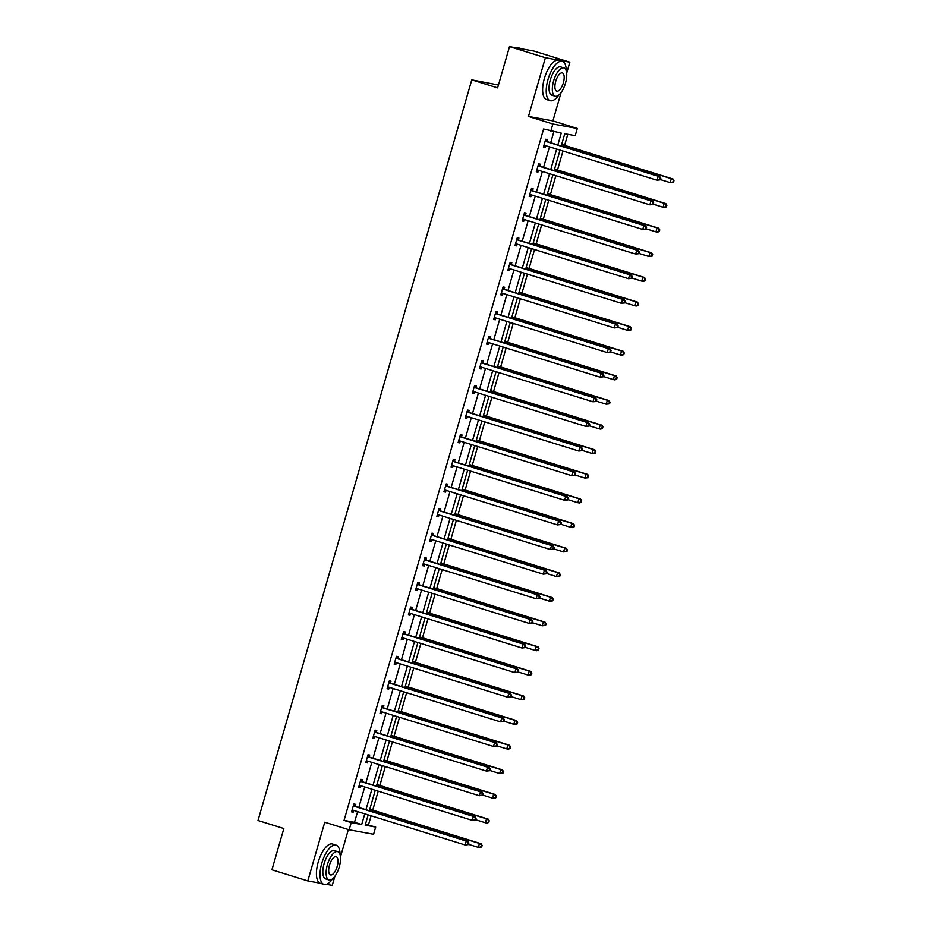 <?xml version="1.0" encoding="UTF-8"?>
<svg xmlns="http://www.w3.org/2000/svg" width="932" height="932" viewBox="0 0 932 932"><rect width="100%" height="100%" fill="white"/><g stroke="black" fill="none" stroke-linecap="round" stroke-linejoin="round"><path stroke-width="1.4" d="M365.449 824.296L375.666 827.08L373.592 834.257L349.151 829.806L324.755 822.234L307.805 880.938L271.923 869.801L283.841 828.536L258.001 820.51L471.778 79.849L497.618 87.876L509.524 46.6L533.966 51.062L569.848 62.199L545.406 57.737L528.467 116.442L552.862 124.014L577.304 128.476L575.23 135.664L564.757 133.754L561.227 145.998M509.524 46.6L545.406 57.737M307.805 880.938L319.991 883.163M326.375 884.328L332.246 885.4L334.879 876.29M528.467 116.442L552.909 120.904L561.087 92.536M566.691 73.162L569.848 62.199M552.909 120.904L577.304 128.476M368.49 824.855L371.099 815.791M372.742 810.106L378.206 791.175M379.848 785.49L385.312 766.558M386.955 760.862L392.419 741.93M394.061 736.245L399.525 717.314M401.168 711.629L406.632 692.697M408.274 687.001L413.738 668.069M415.381 662.384L420.845 643.453M422.487 637.768L427.951 618.836M429.594 613.139L435.058 594.208M436.7 588.523L442.164 569.592M443.807 563.907L449.271 544.975M450.913 539.279L456.377 520.347M458.02 514.662L463.484 495.731M465.126 490.046L470.59 471.114M472.233 465.418L477.697 446.486M479.339 440.801L484.803 421.87M486.446 416.185L491.91 397.253M493.552 391.557L499.016 372.625M500.659 366.94L506.123 348.009M507.765 342.324L513.229 323.392M514.872 317.695L520.336 298.764M521.978 293.079L527.442 274.148M529.085 268.463L534.549 249.531M536.191 243.835L541.655 224.903M543.298 219.218L548.762 200.287M550.404 194.602L555.868 175.67M557.511 169.974L562.975 151.042M564.617 145.357L567.798 134.301M340.471 856.904L348.358 829.562M498.445 85.01L471.778 79.849M362.07 781.435L362.583 779.665L360.929 779.362L358.657 787.26L360.3 787.563L360.812 785.793M376.283 732.191L376.796 730.42L375.142 730.129L372.87 738.016L374.513 738.319L375.025 736.548M390.496 682.946L391.009 681.187L389.355 680.884L387.083 688.771L388.726 689.074L389.238 687.315M404.709 633.713L405.222 631.943L403.568 631.64L401.296 639.538L402.939 639.841L403.451 638.071M418.922 584.469L419.435 582.698L417.781 582.407L415.497 590.294L417.152 590.597L417.664 588.826M433.135 535.224L433.648 533.465L431.994 533.162L429.71 541.049L431.365 541.352L431.877 539.593M447.348 485.991L447.861 484.221L446.207 483.918L443.923 491.816L445.578 492.119L446.09 490.349M461.561 436.747L462.074 434.976L460.42 434.685L458.136 442.572L459.791 442.875L460.303 441.104M475.774 387.502L476.287 385.743L474.633 385.44L472.349 393.327L474.004 393.63L474.516 391.871M489.987 338.269L490.5 336.499L488.846 336.196L486.562 344.094L488.217 344.386L488.729 342.627M504.2 289.025L504.713 287.254L503.059 286.963L500.775 294.85L502.43 295.153L502.942 293.382M518.413 239.78L518.914 238.021L517.272 237.718L514.988 245.605L516.643 245.908L517.155 244.149M532.626 190.547L533.127 188.777L531.485 188.474L529.201 196.372L530.856 196.664L531.368 194.905M546.839 141.303L547.34 139.532L545.698 139.241L543.414 147.128L545.069 147.431L545.581 145.66M557.849 144.949L561.262 133.113L543.612 128.977L344.048 820.393L354.521 822.304L357.608 811.609M358.797 807.473L364.715 786.981M365.903 782.845L371.821 762.364M373.01 758.229L378.928 737.748M380.116 733.612L386.034 713.12M387.223 708.984L393.141 688.503M394.329 684.368L400.236 663.887M401.436 659.751L407.342 639.259M408.542 635.123L414.449 614.642M415.649 610.507L421.555 590.026M422.755 585.89L428.662 565.398M429.862 561.262L435.768 540.781M436.968 536.646L442.875 516.165M444.075 512.029L449.981 491.537M451.181 487.401L457.088 466.92M458.288 462.785L464.194 442.304M465.394 438.168L471.301 417.676M472.501 413.54L478.407 393.059M479.607 388.924L485.514 368.443M486.714 364.307L492.62 343.815M493.82 339.679L499.727 319.198M500.927 315.063L506.833 294.582M508.033 290.446L513.94 269.954M515.14 265.818L521.046 245.337M522.246 241.202L528.153 220.721M529.353 216.585L535.259 196.093M536.459 191.957L542.366 171.476M543.566 167.341L549.472 146.86M550.672 142.724L553.829 131.75M539.733 165.919L540.234 164.16L538.591 163.857L536.308 171.744L537.962 172.047L538.475 170.288M525.52 215.164L526.021 213.393L524.378 213.102L522.095 220.989L523.749 221.292L524.262 219.521M511.307 264.408L511.819 262.638L510.165 262.335L507.882 270.233L509.536 270.525L510.049 268.765M497.094 313.641L497.606 311.882L495.952 311.579L493.669 319.466L495.323 319.769L495.836 318.01M482.881 362.886L483.393 361.115L481.739 360.824L479.456 368.711L481.11 369.014L481.623 367.243M468.668 412.13L469.18 410.36L467.526 410.057L465.243 417.955L466.897 418.258L467.41 416.488M454.455 461.363L454.967 459.604L453.313 459.301L451.03 467.188L452.684 467.491L453.197 465.732M440.242 510.608L440.754 508.837L439.1 508.546L436.817 516.433L438.471 516.736L438.984 514.965M426.029 559.852L426.541 558.082L424.887 557.779L422.604 565.677L424.258 565.98L424.771 564.21M411.816 609.085L412.328 607.326L410.674 607.023L408.402 614.91L410.045 615.213L410.558 613.454M397.603 658.33L398.115 656.559L396.461 656.268L394.189 664.155L395.832 664.458L396.345 662.687M383.39 707.574L383.902 705.804L382.248 705.501L379.976 713.399L381.619 713.702L382.132 711.932M369.177 756.807L369.689 755.048L368.035 754.745L365.763 762.632L367.406 762.935L367.919 761.176M354.964 806.052L355.476 804.281L353.822 803.99L351.55 811.877L353.193 812.18L353.706 810.409M550.789 131.202L552.862 124.014M349.151 829.806L351.224 822.618L361.698 824.529L364.785 813.834M344.048 820.393L351.224 822.618M365.973 809.698L371.891 789.218M373.08 785.07L378.998 764.589M380.186 760.454L386.104 739.973M387.293 735.837L393.211 715.357M394.399 711.209L400.317 690.728M401.506 686.593L407.412 666.112M408.612 661.976L414.519 641.496M415.719 637.348L421.625 616.868M422.825 612.732L428.732 592.251M429.932 588.115L435.838 567.635M437.038 563.487L442.945 543.007M444.145 538.871L450.051 518.39M451.251 514.254L457.158 493.774M458.358 489.626L464.264 469.146M465.464 465.01L471.371 444.529M472.571 440.393L478.477 419.913M479.677 415.765L485.584 395.285M486.784 391.149L492.69 370.668M493.89 366.532L499.797 346.052M500.997 341.904L506.903 321.423M508.103 317.288L514.01 296.807M515.21 292.671L521.116 272.191M522.316 268.043L528.223 247.562M529.423 243.427L535.329 222.946M536.529 218.81L542.436 198.33M543.636 194.182L549.542 173.702M550.742 169.566L556.649 149.085M368.163 814.883L365.193 825.169L375.666 827.08M560.027 150.134L554.121 170.614M552.921 174.75L547.014 195.231M545.814 199.378L539.908 219.859M538.708 223.995L532.801 244.475M531.613 248.611L525.695 269.092M524.506 273.239L518.588 293.72M517.4 297.856L511.482 318.336M510.293 322.472L504.375 342.953M503.187 347.1L497.269 367.581M496.08 371.717L490.162 392.197M488.974 396.333L483.056 416.814M481.867 420.961L475.949 441.442M474.761 445.578L468.843 466.058M467.654 470.194L461.736 490.675M460.548 494.822L454.63 515.303M453.441 519.439L447.523 539.919M446.335 544.055L440.417 564.536M439.228 568.683L433.31 589.164M432.122 593.3L426.204 613.78M425.015 617.916L419.097 638.397M417.909 642.544L411.991 663.025M410.802 667.161L404.884 687.641M403.696 691.777L397.778 712.258M396.589 716.405L390.671 736.886M389.483 741.022L383.565 761.502M382.376 765.638L376.458 786.119M375.27 790.266L369.352 810.747M354.521 822.304L361.698 824.529M543.472 146.93L545.069 147.431M536.366 171.558L537.962 172.047M529.26 196.174L530.856 196.664M522.153 220.791L523.749 221.292M515.047 245.419L516.643 245.908M507.94 270.035L509.536 270.525M500.834 294.652L502.43 295.153M493.727 319.28L495.323 319.769M486.62 343.896L488.217 344.386M479.514 368.513L481.11 369.014M472.408 393.141L474.004 393.63M465.301 417.757L466.897 418.258M458.195 442.374L459.791 442.875M451.088 467.002L452.684 467.491M443.982 491.618L445.578 492.119M436.875 516.235L438.471 516.736M429.768 540.863L431.365 541.352M422.662 565.479L424.258 565.98M415.555 590.096L417.152 590.597M408.449 614.724L410.045 615.213M401.343 639.34L402.939 639.841M394.236 663.957L395.832 664.458M387.13 688.585L388.726 689.074M380.023 713.201L381.619 713.702M372.917 737.818L374.513 738.319M365.81 762.446L367.406 762.935M358.703 787.062L360.3 787.563M351.597 811.679L353.193 812.18M660.334 179.829L660.788 178.245L660.124 178.129L659.67 179.701L660.334 179.829L656.967 180.214L544.731 145.38A1.643 1.503 -79.7 0 0 544.16 145.334L543.927 145.357M659.67 179.701L656.967 180.214L658.109 176.276L659.763 176.579L547.527 141.746A1.643 1.503 -79.7 0 1 547.014 141.466L545.441 140.103M545.185 141L545.371 141.163A1.643 1.503 -79.7 0 0 545.872 141.443L658.109 176.276L660.124 178.129M545.616 145.66L543.775 145.87M660.788 178.245L659.763 176.579M660.404 179.596L670.178 182.625L671.32 178.688L672.974 178.991L561.67 144.448M673.335 180.54L672.881 182.113L673.545 182.241L673.999 180.657L671.32 178.688L561.623 144.635M673.545 182.241L670.178 182.625L672.881 182.113M672.974 178.991L673.999 180.657M521.955 48.872L518.984 47.951A20.551 8.341 107.2 0 0 516.864 47.94M566.272 70.902A20.551 8.341 107.2 0 0 562.334 61.396A20.551 8.341 107.2 0 0 547.981 79.523A20.551 8.341 107.2 0 0 550.148 100.656A20.551 8.341 107.2 0 0 558.781 95.052M562.334 61.396L558.746 60.289A20.551 8.341 107.2 0 0 544.393 78.404A20.551 8.341 107.2 0 0 546.56 99.549L550.148 100.656M555.157 96.194L551.861 95.169A14.795 6.011 -72.8 0 1 550.299 79.942A14.795 6.011 -72.8 0 1 560.633 66.894L563.93 67.919A14.795 6.011 107.2 0 0 553.596 80.968A14.795 6.011 107.2 0 0 555.157 96.194A14.795 6.011 107.2 0 0 565.491 83.134A14.795 6.011 107.2 0 0 563.93 67.919M555.717 81.352A9.541 3.868 107.2 0 0 556.719 91.161A9.541 3.868 107.2 0 0 563.371 82.75A9.541 3.868 107.2 0 0 562.369 72.941A9.541 3.868 107.2 0 0 555.717 81.352M340.052 854.644A20.551 8.341 107.2 0 0 336.114 845.149A20.551 8.341 107.2 0 0 321.773 863.265A20.551 8.341 107.2 0 0 323.928 884.41A20.551 8.341 107.2 0 0 332.561 878.806M336.114 845.149L332.526 844.031A20.551 8.341 107.2 0 0 318.185 862.158A20.551 8.341 107.2 0 0 320.34 883.291L323.928 884.41M328.938 879.936L325.641 878.911A14.795 6.011 -72.8 0 1 324.08 863.696A14.795 6.011 -72.8 0 1 334.413 850.648L337.71 851.673A14.795 6.011 107.2 0 0 327.377 864.721A14.795 6.011 107.2 0 0 328.938 879.936A14.795 6.011 107.2 0 0 339.271 866.888A14.795 6.011 107.2 0 0 337.71 851.673M329.497 865.106A9.541 3.868 107.2 0 0 330.499 874.915A9.541 3.868 107.2 0 0 337.163 866.504A9.541 3.868 107.2 0 0 336.149 856.694A9.541 3.868 107.2 0 0 329.497 865.106M653.227 204.446L653.682 202.861L653.017 202.745L652.563 204.329L653.227 204.446L649.86 204.842L537.624 170.008A1.643 1.503 -79.7 0 0 537.053 169.95L536.82 169.985M652.563 204.329L649.86 204.842L651.002 200.893L652.656 201.195L540.42 166.362A1.643 1.503 -79.7 0 1 539.908 166.082L538.335 164.719M538.079 165.616L538.265 165.78A1.643 1.503 -79.7 0 0 538.766 166.059L651.002 200.893L653.017 202.745M538.51 170.276L536.669 170.498M653.682 202.861L652.656 201.195M646.121 229.062L646.575 227.49L645.911 227.361L645.457 228.946L646.121 229.062L642.754 229.458L530.518 194.625A1.643 1.503 -79.7 0 0 529.947 194.578L529.714 194.602M645.457 228.946L642.754 229.458L643.896 225.509L645.55 225.812L533.314 190.978A1.643 1.503 -79.7 0 1 532.801 190.699L531.228 189.347M530.972 190.245L531.158 190.396A1.643 1.503 -79.7 0 0 531.659 190.676L643.896 225.509L645.911 227.361M531.403 194.905L529.562 195.114M646.575 227.49L645.55 225.812M653.297 204.213L663.071 207.254L664.213 203.304L665.867 203.607L554.563 169.065M666.229 205.156L665.774 206.741L666.438 206.857L666.893 205.273L664.213 203.304L554.517 169.263M666.438 206.857L664.726 207.556L663.071 207.254L665.774 206.741M665.867 203.607L666.893 205.273M646.191 228.829L655.965 231.87L657.107 227.921L658.761 228.224L547.457 193.681M659.122 229.773L658.668 231.357L659.332 231.474L659.786 229.901L657.107 227.921L547.41 193.879M659.332 231.474L657.619 232.173L655.965 231.87L658.668 231.357M658.761 228.224L659.786 229.901M639.014 253.69L639.468 252.106L638.804 251.99L638.35 253.562L639.014 253.69L635.647 254.075L523.411 219.241A1.643 1.503 -79.7 0 0 522.84 219.195L522.607 219.218M638.35 253.562L635.647 254.075L636.789 250.137L638.443 250.44L526.207 215.607A1.643 1.503 -79.7 0 1 525.695 215.327L524.122 213.964M523.866 214.861L524.052 215.024A1.643 1.503 -79.7 0 0 524.553 215.304L636.789 250.137L638.804 251.99M524.297 219.521L522.456 219.731M639.468 252.106L638.443 250.44M639.084 253.457L648.858 256.486L650 252.549L651.654 252.852L540.35 218.309M652.016 254.401L651.561 255.974L652.225 256.102L652.68 254.518L650 252.549L540.304 218.496M652.225 256.102L648.858 256.486L651.561 255.974M651.654 252.852L652.68 254.518M631.908 278.307L632.362 276.722L631.698 276.606L631.244 278.19L631.908 278.307L628.541 278.703L516.305 243.869A1.643 1.503 -79.7 0 0 515.734 243.811L515.501 243.846M631.244 278.19L628.541 278.703L629.683 274.754L631.337 275.057L519.101 240.223A1.643 1.503 -79.7 0 1 518.6 239.943L517.015 238.58M516.759 239.477L516.945 239.641A1.643 1.503 -79.7 0 0 517.446 239.92L629.683 274.754L631.698 276.606M517.19 244.137L515.349 244.359M632.362 276.722L631.337 275.057M631.978 278.074L641.752 281.115L642.894 277.165L644.548 277.468L533.244 242.926M644.909 279.017L644.455 280.602L645.119 280.718L645.573 279.134L642.894 277.165L533.197 243.124M645.119 280.718L643.406 281.417L641.752 281.115L644.455 280.602M644.548 277.468L645.573 279.134M624.801 302.923L625.256 301.351L624.591 301.222L624.137 302.807L624.801 302.923L621.434 303.319L509.198 268.486A1.643 1.503 -79.7 0 0 508.627 268.439L508.394 268.463M624.137 302.807L621.434 303.319L622.576 299.37L624.23 299.673L511.994 264.839A1.643 1.503 -79.7 0 1 511.493 264.56L509.909 263.208M509.653 264.106L509.839 264.257A1.643 1.503 -79.7 0 0 510.34 264.537L622.576 299.37L624.591 301.222M510.084 268.765L508.243 268.975M625.256 301.351L624.23 299.673M624.871 302.69L634.645 305.731L635.787 301.782L637.441 302.085L526.137 267.542M637.803 303.634L637.348 305.218L638.012 305.335L638.467 303.762L635.787 301.782L526.091 267.74M638.012 305.335L636.3 306.034L634.645 305.731L637.348 305.218M637.441 302.085L638.467 303.762M617.695 327.551L618.149 325.967L617.485 325.851L617.031 327.423L617.695 327.551L614.328 327.936L502.092 293.114A1.643 1.503 -79.7 0 0 501.521 293.056L501.288 293.079M617.031 327.423L614.328 327.936L615.469 323.998L617.124 324.301L504.888 289.468A1.643 1.503 -79.7 0 1 504.387 289.188L502.802 287.825M502.546 288.722L502.732 288.885A1.643 1.503 -79.7 0 0 503.233 289.165L615.469 323.998L617.485 325.851M502.977 293.382L501.136 293.592M618.149 325.967L617.124 324.301M617.765 327.318L627.539 330.347L628.681 326.41L630.335 326.713L519.031 292.17M630.696 328.262L630.242 329.835L630.906 329.963L631.36 328.379L628.681 326.41L518.984 292.357M630.906 329.963L627.539 330.347L630.242 329.835M630.335 326.713L631.36 328.379M610.588 352.168L611.043 350.583L610.378 350.467L609.924 352.051L610.588 352.168L607.221 352.564L494.985 317.73A1.643 1.503 -79.7 0 0 494.414 317.672L494.181 317.707M609.924 352.051L607.221 352.564L608.363 348.615L610.017 348.918L497.781 314.084A1.643 1.503 -79.7 0 1 497.28 313.804L495.696 312.441M495.44 313.338L495.626 313.502A1.643 1.503 -79.7 0 0 496.127 313.781L608.363 348.615L610.378 350.467M495.871 317.998L494.03 318.22M611.043 350.583L610.017 348.918M610.658 351.935L620.432 354.976L621.574 351.026L623.228 351.329L511.924 316.787M623.59 352.878L623.135 354.463L623.799 354.579L624.254 352.995L621.574 351.026L511.878 316.985M623.799 354.579L622.087 355.278L620.432 354.976L623.135 354.463M623.228 351.329L624.254 352.995M603.482 376.784L603.936 375.212L603.272 375.083L602.818 376.668L603.482 376.784L600.115 377.18L487.879 342.347A1.643 1.503 -79.7 0 0 487.308 342.3L487.075 342.324M602.818 376.668L600.115 377.18L601.257 373.231L602.911 373.534L490.675 338.7A1.643 1.503 -79.7 0 1 490.174 338.421L488.589 337.069M488.333 337.967L488.519 338.118A1.643 1.503 -79.7 0 0 489.02 338.398L601.257 373.231L603.272 375.083M488.764 342.627L486.923 342.836M603.936 375.212L602.911 373.534M603.552 376.551L613.326 379.592L614.468 375.643L616.122 375.945L504.829 341.403M616.483 377.495L616.029 379.079L616.693 379.196L617.147 377.623L614.468 375.643L504.771 341.601M616.693 379.196L614.98 379.895L613.326 379.592L616.029 379.079M616.122 375.945L617.147 377.623M596.375 401.412L596.829 399.828L596.165 399.712L595.711 401.284L596.375 401.412L593.008 401.797L480.772 366.975A1.643 1.503 -79.7 0 0 480.201 366.917L479.968 366.94M595.711 401.284L593.008 401.797L594.15 397.859L595.804 398.162L483.568 363.329A1.643 1.503 -79.7 0 1 483.067 363.049L481.483 361.686M481.227 362.583L481.413 362.746A1.643 1.503 -79.7 0 0 481.914 363.026L594.15 397.859L596.165 399.712M481.658 367.243L479.817 367.453M596.829 399.828L595.804 398.162M589.269 426.029L589.723 424.444L589.059 424.328L588.605 425.912L589.269 426.029L585.902 426.425L473.666 391.591A1.643 1.503 -79.7 0 0 473.095 391.533L472.862 391.568M588.605 425.912L585.902 426.425L587.043 422.476L588.698 422.779L476.462 387.945A1.643 1.503 -79.7 0 1 475.961 387.665L474.376 386.302M474.12 387.199L474.306 387.363A1.643 1.503 -79.7 0 0 474.807 387.642L587.043 422.476L589.059 424.328M474.551 391.859L472.71 392.081M589.723 424.444L588.698 422.779M582.162 450.645L582.617 449.073L581.964 448.944L581.498 450.529L582.162 450.645L578.795 451.041L466.559 416.208A1.643 1.503 -79.7 0 0 465.988 416.161L465.755 416.185M581.498 450.529L578.795 451.041L579.937 447.092L581.591 447.395L469.355 412.561A1.643 1.503 -79.7 0 1 468.854 412.282L467.27 410.93M467.014 411.827L467.2 411.979A1.643 1.503 -79.7 0 0 467.701 412.259L579.937 447.092L581.964 448.944M467.445 416.488L465.604 416.697M582.617 449.073L581.591 447.395M575.056 475.273L575.51 473.689L574.858 473.572L574.392 475.145L575.056 475.273L571.689 475.658L459.453 440.836A1.643 1.503 -79.7 0 0 458.893 440.778L458.649 440.801M574.392 475.145L571.689 475.658L572.831 471.72L574.485 472.023L462.249 437.19A1.643 1.503 -79.7 0 1 461.748 436.91L460.163 435.547M459.907 436.444L460.093 436.607A1.643 1.503 -79.7 0 0 460.594 436.887L572.831 471.72L574.858 473.572M460.338 441.104L458.497 441.314M575.51 473.689L574.485 472.023M567.949 499.89L568.404 498.305L567.751 498.189L567.285 499.773L567.949 499.89L564.582 500.286L452.346 465.452A1.643 1.503 -79.7 0 0 451.787 465.394L451.542 465.429M567.285 499.773L564.582 500.286L565.724 496.337L567.378 496.64L455.142 461.806A1.643 1.503 -79.7 0 1 454.641 461.526L453.057 460.163M452.801 461.06L452.987 461.224A1.643 1.503 -79.7 0 0 453.488 461.503L565.724 496.337L567.751 498.189M453.232 465.72L451.391 465.942M568.404 498.305L567.378 496.64M560.843 524.506L561.297 522.934L560.645 522.805L560.179 524.39L560.843 524.506L557.476 524.902L445.24 490.069A1.643 1.503 -79.7 0 0 444.68 490.022L444.436 490.046M560.179 524.39L557.476 524.902L558.618 520.953L560.272 521.256L448.036 486.422A1.643 1.503 -79.7 0 1 447.535 486.143L445.95 484.791M445.694 485.688L445.88 485.84A1.643 1.503 -79.7 0 0 446.381 486.12L558.618 520.953L560.645 522.805M446.125 490.349L444.284 490.558M561.297 522.934L560.272 521.256M553.736 549.134L554.191 547.55L553.538 547.433L553.072 549.006L553.736 549.134L550.369 549.519L438.133 514.697A1.643 1.503 -79.7 0 0 437.574 514.639L437.329 514.662M553.072 549.006L550.369 549.519L551.511 545.581L553.165 545.884L440.929 511.051A1.643 1.503 -79.7 0 1 440.428 510.771L438.844 509.408M438.588 510.305L438.774 510.468A1.643 1.503 -79.7 0 0 439.275 510.748L551.511 545.581L553.538 547.433M439.019 514.965L437.178 515.175M554.191 547.55L553.165 545.884M546.63 573.751L547.084 572.166L546.432 572.05L545.966 573.634L546.63 573.751L543.263 574.147L431.027 539.313A1.643 1.503 -79.7 0 0 430.468 539.255L430.223 539.29M545.966 573.634L543.263 574.147L544.404 570.198L546.059 570.5L433.823 535.667A1.643 1.503 -79.7 0 1 433.322 535.387L431.749 534.024M431.481 534.921L431.667 535.085A1.643 1.503 -79.7 0 0 432.168 535.364L544.404 570.198L546.432 572.05M431.912 539.581L430.083 539.803M547.084 572.166L546.059 570.5M539.523 598.367L539.977 596.795L539.325 596.666L538.871 598.251L539.523 598.367L536.168 598.763L423.92 563.93A1.643 1.503 -79.7 0 0 423.361 563.883L423.116 563.907M538.871 598.251L536.168 598.763L537.298 594.814L538.952 595.117L426.716 560.283A1.643 1.503 -79.7 0 1 426.215 560.004L424.643 558.652M424.375 559.55L424.561 559.701A1.643 1.503 -79.7 0 0 425.062 559.992L537.298 594.814L539.325 596.666M424.806 564.21L422.977 564.419M539.977 596.795L538.952 595.117M532.417 622.995L532.871 621.411L532.219 621.294L531.764 622.867L532.417 622.995L529.061 623.38L416.814 588.558A1.643 1.503 -79.7 0 0 416.255 588.5L416.01 588.523M531.764 622.867L529.061 623.38L530.192 619.442L531.846 619.745L419.61 584.912A1.643 1.503 -79.7 0 1 419.109 584.632L417.536 583.269M417.268 584.166L417.454 584.329A1.643 1.503 -79.7 0 0 417.955 584.609L530.192 619.442L532.219 621.294M417.699 588.826L415.87 589.036M532.871 621.411L531.846 619.745M596.445 401.179L606.219 404.208L607.361 400.271L609.015 400.574L497.723 366.031M609.377 402.123L608.922 403.696L609.586 403.824L610.041 402.24L607.361 400.271L497.665 366.218M609.586 403.824L606.219 404.208L608.922 403.696M609.015 400.574L610.041 402.24M589.339 425.796L599.113 428.837L600.255 424.887L601.909 425.19L490.616 390.648M602.27 426.74L601.816 428.324L602.48 428.44L602.934 426.856L600.255 424.887L490.558 390.846M602.48 428.44L600.767 429.139L599.113 428.837L601.816 428.324M601.909 425.19L602.934 426.856M582.232 450.412L592.006 453.453L593.148 449.504L594.802 449.807L483.51 415.264M595.164 451.356L594.709 452.94L595.373 453.057L595.828 451.484L593.148 449.504L483.452 415.462M595.373 453.057L593.661 453.756L592.006 453.453L594.709 452.94M594.802 449.807L595.828 451.484M575.126 475.04L584.9 478.069L586.042 474.132L587.696 474.435L476.403 439.892M588.057 475.984L587.603 477.557L588.267 477.685L588.721 476.101L586.042 474.132L476.345 440.079M588.267 477.685L584.9 478.069L587.603 477.557M587.696 474.435L588.721 476.101M568.019 499.657L577.793 502.697L578.935 498.748L580.589 499.051L469.297 464.509M580.951 500.601L580.496 502.185L581.16 502.301L581.615 500.717L578.935 498.748L469.239 464.707M581.16 502.301L579.448 503L577.793 502.697L580.496 502.185M580.589 499.051L581.615 500.717M560.913 524.273L570.687 527.314L571.829 523.365L573.483 523.668L462.19 489.125M573.844 525.217L573.39 526.801L574.054 526.918L574.508 525.345L571.829 523.365L462.132 489.323M574.054 526.918L572.341 527.617L570.687 527.314L573.39 526.801M573.483 523.668L574.508 525.345M553.806 548.901L563.58 551.93L564.722 547.993L566.376 548.296L455.084 513.753M566.738 549.845L566.283 551.418L566.947 551.546L567.402 549.962L564.722 547.993L455.026 513.94M566.947 551.546L563.58 551.93L566.283 551.418M566.376 548.296L567.402 549.962M546.7 573.518L556.474 576.558L557.616 572.609L559.27 572.912L447.977 538.37M559.643 574.462L559.177 576.046L559.841 576.162L560.295 574.578L557.616 572.609L447.919 538.568M559.841 576.162L558.128 576.861L556.474 576.558L559.177 576.046M559.27 572.912L560.295 574.578M539.593 598.134L549.367 601.175L550.509 597.226L552.163 597.529L440.871 562.986M552.536 599.078L552.07 600.662L552.734 600.779L553.189 599.206L550.509 597.226L440.813 563.184M552.734 600.779L551.022 601.478L549.367 601.175L552.07 600.662M552.163 597.529L553.189 599.206M532.487 622.762L542.261 625.791L543.403 621.854L545.057 622.157L433.764 587.614M545.43 623.706L544.964 625.279L545.628 625.407L546.082 623.823L543.403 621.854L433.706 587.801M545.628 625.407L542.261 625.791L544.964 625.279M545.057 622.157L546.082 623.823M525.31 647.612L525.764 646.027L525.112 645.911L524.658 647.495L525.31 647.612L521.955 648.008L409.707 613.174A1.643 1.503 -79.7 0 0 409.148 613.116L408.903 613.151M524.658 647.495L521.955 648.008L523.085 644.059L524.739 644.362L412.503 609.528A1.643 1.503 -79.7 0 1 412.002 609.248L410.43 607.885M410.162 608.782L410.348 608.946A1.643 1.503 -79.7 0 0 410.849 609.225L523.085 644.059L525.112 645.911M410.593 613.442L408.764 613.664M525.764 646.027L524.739 644.362M525.38 647.379L535.154 650.419L536.296 646.47L537.95 646.773L426.658 612.231M538.323 648.322L537.857 649.907L538.521 650.023L538.976 648.439L536.296 646.47L426.6 612.429M538.521 650.023L536.809 650.722L535.154 650.419L537.857 649.907M537.95 646.773L538.976 648.439M518.204 672.228L518.658 670.656L518.006 670.527L517.551 672.112L518.204 672.228L514.848 672.624L402.601 637.791A1.643 1.503 -79.7 0 0 402.042 637.744L401.797 637.768M517.551 672.112L514.848 672.624L515.978 668.675L517.633 668.978L405.397 634.144A1.643 1.503 -79.7 0 1 404.896 633.865L403.323 632.513M403.055 633.411L403.241 633.562A1.643 1.503 -79.7 0 0 403.742 633.853L515.978 668.675L518.006 670.527M403.486 638.071L401.657 638.28M518.658 670.656L517.633 668.978M518.274 672.007L528.048 675.036L529.19 671.087L530.844 671.389L419.551 636.847M531.217 672.939L530.751 674.523L531.415 674.64L531.869 673.067L529.19 671.087L419.493 637.045M531.415 674.64L529.702 675.339L528.048 675.036L530.751 674.523M530.844 671.389L531.869 673.067M511.097 696.856L511.552 695.272L510.899 695.156L510.445 696.728L511.097 696.856L507.742 697.241L395.494 662.419A1.643 1.503 -79.7 0 0 394.935 662.361L394.69 662.384M510.445 696.728L507.742 697.241L508.872 693.303L510.526 693.606L398.29 658.773A1.643 1.503 -79.7 0 1 397.789 658.493L396.217 657.13M395.949 658.027L396.135 658.19A1.643 1.503 -79.7 0 0 396.636 658.47L508.872 693.303L510.899 695.156M396.38 662.687L394.551 662.897M511.552 695.272L510.526 693.606M511.167 696.623L520.941 699.652L522.083 695.715L523.737 696.018L412.445 661.475M524.11 697.567L523.644 699.14L524.308 699.268L524.763 697.684L522.083 695.715L412.387 661.662M524.308 699.268L520.941 699.652L523.644 699.14M523.737 696.018L524.763 697.684M503.991 721.473L504.445 719.888L503.793 719.772L503.338 721.356L503.991 721.473L500.635 721.869L388.399 687.035A1.643 1.503 -79.7 0 0 387.828 686.977L387.584 687.012M503.338 721.356L500.635 721.869L501.765 717.92L503.42 718.222L391.184 683.389A1.643 1.503 -79.7 0 1 390.683 683.109L389.11 681.746M388.842 682.655L389.028 682.807A1.643 1.503 -79.7 0 0 389.529 683.086L501.765 717.92L503.793 719.772M389.273 687.303L387.444 687.525M504.445 719.888L503.42 718.222M504.061 721.24L513.847 724.281L514.977 720.331L516.631 720.634L405.338 686.092M517.004 722.183L516.549 723.768L517.202 723.884L517.656 722.3L514.977 720.331L405.28 686.29M517.202 723.884L515.489 724.583L513.847 724.281L516.549 723.768M516.631 720.634L517.656 722.3M496.884 746.089L497.339 744.517L496.686 744.388L496.232 745.973L496.884 746.089L493.529 746.485L381.293 711.652A1.643 1.503 -79.7 0 0 380.722 711.605L380.477 711.629M496.232 745.973L493.529 746.485L494.659 742.536L496.313 742.839L384.077 708.005A1.643 1.503 -79.7 0 1 383.576 707.726L382.003 706.374M381.736 707.272L381.922 707.423A1.643 1.503 -79.7 0 0 382.423 707.714L494.659 742.536L496.686 744.388M382.167 711.932L380.338 712.141M497.339 744.517L496.313 742.839M496.954 745.868L506.74 748.897L507.87 744.948L509.524 745.251L398.232 710.708M509.897 746.8L509.443 748.384L510.095 748.501L510.55 746.928L507.87 744.948L398.174 710.906M510.095 748.501L508.383 749.2L506.74 748.897L509.443 748.384M509.524 745.251L510.55 746.928M489.778 770.717L490.232 769.133L489.58 769.017L489.125 770.589L489.778 770.717L486.422 771.102L374.186 736.28A1.643 1.503 -79.7 0 0 373.615 736.222L373.371 736.245M489.125 770.589L486.422 771.102L487.553 767.164L489.207 767.467L376.971 732.634A1.643 1.503 -79.7 0 1 376.47 732.354L374.897 730.991M374.629 731.888L374.815 732.051A1.643 1.503 -79.7 0 0 375.316 732.331L487.553 767.164L489.58 769.017M375.06 736.548L373.231 736.758M490.232 769.133L489.207 767.467M489.848 770.484L499.634 773.513L500.764 769.576L502.418 769.879L391.125 735.336M502.791 771.428L502.336 773.001L502.989 773.129L503.443 771.545L500.764 769.576L391.067 735.523M502.989 773.129L499.634 773.513L502.336 773.001M502.418 769.879L503.443 771.545M482.671 795.334L483.125 793.749L482.473 793.633L482.019 795.217L482.671 795.334L479.316 795.73L367.08 760.896A1.643 1.503 -79.7 0 0 366.509 760.838L366.264 760.873M482.019 795.217L479.316 795.73L480.446 791.781L482.1 792.083L369.864 757.25A1.643 1.503 -79.7 0 1 369.363 756.97L367.791 755.607M367.523 756.516L367.709 756.668A1.643 1.503 -79.7 0 0 368.21 756.947L480.446 791.781L482.473 793.633M367.954 761.164L366.125 761.386M483.125 793.749L482.1 792.083M482.741 795.101L492.527 798.142L493.657 794.192L495.311 794.495L384.019 759.953M495.684 796.044L495.23 797.629L495.882 797.745L496.337 796.161L493.657 794.192L383.961 760.151M495.882 797.745L494.17 798.444L492.527 798.142L495.23 797.629M495.311 794.495L496.337 796.161M475.565 819.95L476.019 818.378L475.367 818.249L474.912 819.834L475.565 819.95L472.209 820.346L359.973 785.513A1.643 1.503 -79.7 0 0 359.403 785.466L359.158 785.49M474.912 819.834L472.209 820.346L473.34 816.397L474.994 816.7L362.758 781.866A1.643 1.503 -79.7 0 1 362.257 781.587L360.684 780.235M360.416 781.133L360.602 781.284A1.643 1.503 -79.7 0 0 361.103 781.575L473.34 816.397L475.367 818.249M360.847 785.793L359.018 786.002M476.019 818.378L474.994 816.7M475.635 819.729L485.421 822.758L486.551 818.809L488.205 819.112L376.912 784.569M488.578 820.661L488.123 822.245L488.776 822.362L489.23 820.789L486.551 818.809L376.854 784.767M488.776 822.362L487.063 823.061L485.421 822.758L488.123 822.245M488.205 819.112L489.23 820.789M468.458 844.578L468.913 842.994L468.26 842.878L467.806 844.45L468.458 844.578L465.103 844.963L352.867 810.141A1.643 1.503 -79.7 0 0 352.296 810.083L352.051 810.106M467.806 844.45L465.103 844.963L466.233 841.025L467.887 841.328L355.651 806.495A1.643 1.503 -79.7 0 1 355.15 806.215L353.577 804.852M353.31 805.749L353.496 805.912A1.643 1.503 -79.7 0 0 353.997 806.192L466.233 841.025L468.26 842.878M353.741 810.409L351.912 810.619M468.913 842.994L467.887 841.328M468.528 844.345L478.314 847.374L479.444 843.437L481.098 843.74L369.806 809.197M481.471 845.289L481.017 846.862L481.669 846.99L482.124 845.406L479.444 843.437L369.748 809.384M481.669 846.99L478.314 847.374L481.017 846.862M481.098 843.74L482.124 845.406M545.371 141.163L547.014 141.466M545.872 141.443L547.527 141.746M544.16 145.334L545.138 145.508M538.265 165.78L539.908 166.082M538.766 166.059L540.42 166.362M537.053 169.95L538.032 170.137M531.158 190.396L532.801 190.699M531.659 190.676L533.314 190.978M529.947 194.578L530.925 194.753M524.052 215.024L525.695 215.327M524.553 215.304L526.207 215.607M522.84 219.195L523.819 219.37M516.945 239.641L518.6 239.943M517.446 239.92L519.101 240.223M515.734 243.811L516.712 243.998M509.839 264.257L511.493 264.56M510.34 264.537L511.994 264.839M508.627 268.439L509.606 268.614M502.732 288.885L504.387 289.188M503.233 289.165L504.888 289.468M501.521 293.056L502.499 293.231M495.626 313.502L497.28 313.804M496.127 313.781L497.781 314.084M494.414 317.672L495.393 317.859M488.519 338.118L490.174 338.421M489.02 338.398L490.675 338.7M487.308 342.3L488.286 342.475M481.413 362.746L483.067 363.049M481.914 363.026L483.568 363.329M480.201 366.917L481.18 367.092M474.306 387.363L475.961 387.665M474.807 387.642L476.462 387.945M473.095 391.533L474.073 391.72M467.2 411.979L468.854 412.282M467.701 412.259L469.355 412.561M465.988 416.161L466.967 416.336M460.093 436.607L461.748 436.91M460.594 436.887L462.249 437.19M458.893 440.778L459.86 440.952M452.987 461.224L454.641 461.526M453.488 461.503L455.142 461.806M451.787 465.394L452.754 465.581M445.88 485.84L447.535 486.143M446.381 486.12L448.036 486.422M444.68 490.022L445.647 490.197M438.774 510.468L440.428 510.771M439.275 510.748L440.929 511.051M437.574 514.639L438.541 514.813M431.667 535.085L433.322 535.387M432.168 535.364L433.823 535.667M430.468 539.255L431.434 539.442M424.561 559.701L426.215 560.004M425.062 559.992L426.716 560.283M423.361 563.883L424.328 564.058M417.454 584.329L419.109 584.632M417.955 584.609L419.61 584.912M416.255 588.5L417.221 588.675M410.348 608.946L412.002 609.248M410.849 609.225L412.503 609.528M409.148 613.116L410.115 613.303M403.241 633.562L404.896 633.865M403.742 633.853L405.397 634.144M402.042 637.744L403.008 637.919M396.135 658.19L397.789 658.493M396.636 658.47L398.29 658.773M394.935 662.361L395.902 662.536M389.028 682.807L390.683 683.109M389.529 683.086L391.184 683.389M387.828 686.977L388.795 687.164M381.922 707.423L383.576 707.726M382.423 707.714L384.077 708.005M380.722 711.605L381.689 711.78M374.815 732.051L376.47 732.354M375.316 732.331L376.971 732.634M373.615 736.222L374.582 736.397M367.709 756.668L369.363 756.97M368.21 756.947L369.864 757.25M366.509 760.838L367.476 761.025M360.602 781.284L362.257 781.587M361.103 781.575L362.758 781.866M359.403 785.466L360.369 785.641M353.496 805.912L355.15 806.215M353.997 806.192L355.651 806.495M352.296 810.083L353.263 810.258"/></g></svg>
